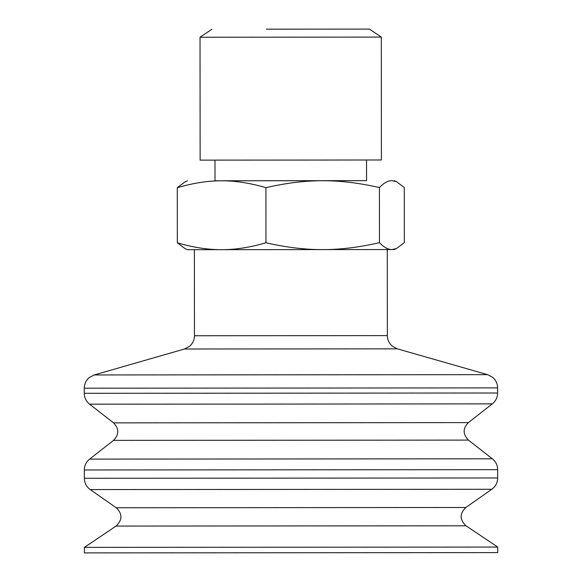 <?xml version="1.0" encoding="UTF-8"?>
<svg xmlns="http://www.w3.org/2000/svg" width="582" height="582" viewBox="0 0 582 582"><rect width="100%" height="100%" fill="white"/><g stroke="black" fill="none" stroke-linecap="round" stroke-linejoin="round"><path stroke-width="0.87" d="M318.732 160.057L200.128 160.123L200.033 37.233L381.312 37.095L381.406 159.985L318.732 160.057M266.374 29.165L369.403 29.1L266.374 29.165M214.998 180.762L366.558 180.646M366.544 160.014L366.558 180.667L314.156 180.726L214.998 180.784L214.984 160.123M379.42 187.564C359.109 182.937 340.194 180.66 322.661 180.726C305.128 180.689 286.213 183.003 265.916 187.659C250.056 183.024 235.281 180.74 221.597 180.791C207.905 180.755 193.137 183.054 177.284 187.71L177.328 242.818C193.18 247.452 207.956 249.743 221.647 249.685C235.332 249.729 250.107 247.423 265.959 242.774C286.264 247.394 305.186 249.678 322.712 249.613C340.244 249.649 359.159 247.335 379.457 242.679C383.909 247.314 388.056 249.598 391.897 249.54L396.473 248.543L404.33 242.629L404.286 187.52L396.451 181.649L391.846 180.653C388.005 180.609 383.865 182.915 379.42 187.564L379.457 242.679M265.916 187.659L265.959 242.774M396.473 248.543L394.167 249.532L187.499 249.693L185.163 248.689L177.328 242.818M177.284 187.71L185.134 181.795L187.44 180.798M297.257 29.165L269.306 29.18L297.257 29.165M489.251 552.602L84.39 552.893L84.383 547.378L497.734 547.065L497.734 552.58L489.251 552.602M387.277 249.547L387.343 335.603L194.453 335.749C194.366 340.026 192.707 343.562 189.477 346.363L184.479 349.004L94.233 374.954L487.621 374.655L492.619 377.296C495.857 380.09 497.523 383.618 497.61 387.896L84.266 388.209L84.266 393.316L497.617 393.003C497.552 397.026 496.06 400.416 493.136 403.181L492.328 403.864L262.126 404.09L89.57 404.17L88.762 403.486C85.838 400.722 84.339 397.339 84.266 393.316M387.343 335.603C387.437 339.881 389.096 343.416 392.333 346.203L397.339 348.844L184.479 349.004M116.065 526.07C122.475 519.915 122.533 513.811 116.225 507.759L465.826 507.489C459.533 513.557 459.598 519.661 466.022 525.808L116.065 526.07L84.383 547.378M483.569 489.287L90.217 489.571L89.373 488.931C86.107 486.137 84.426 482.587 84.332 478.288L497.683 477.975C497.595 482.274 495.922 485.825 492.656 488.625L491.812 489.266L483.569 489.287M497.683 477.975L497.675 469.659L84.325 469.972L84.332 478.288M497.675 469.659C497.603 465.636 496.104 462.246 493.18 459.489L492.372 458.805L89.613 459.111L88.799 459.795C85.881 462.559 84.39 465.949 84.325 469.972M113.555 440.37C119.186 434.434 119.179 428.599 113.541 422.867L468.386 422.597C462.755 428.337 462.763 434.172 468.401 440.101L113.555 440.37L89.613 459.111M211.928 29.224L200.033 37.233M369.403 29.1L381.312 37.095M394.116 180.646L396.451 181.649M194.388 249.693L194.453 335.749M466.022 525.808L497.734 547.065M465.826 507.489L491.812 489.266M116.225 507.759L90.217 489.571M468.401 440.101L492.372 458.805M468.386 422.597L492.328 403.864M113.541 422.867L89.57 404.17M497.61 387.896L497.617 393.003M84.266 388.209C84.346 383.931 86.005 380.395 89.235 377.602L94.233 374.954M397.339 348.844L487.621 374.655"/></g></svg>
